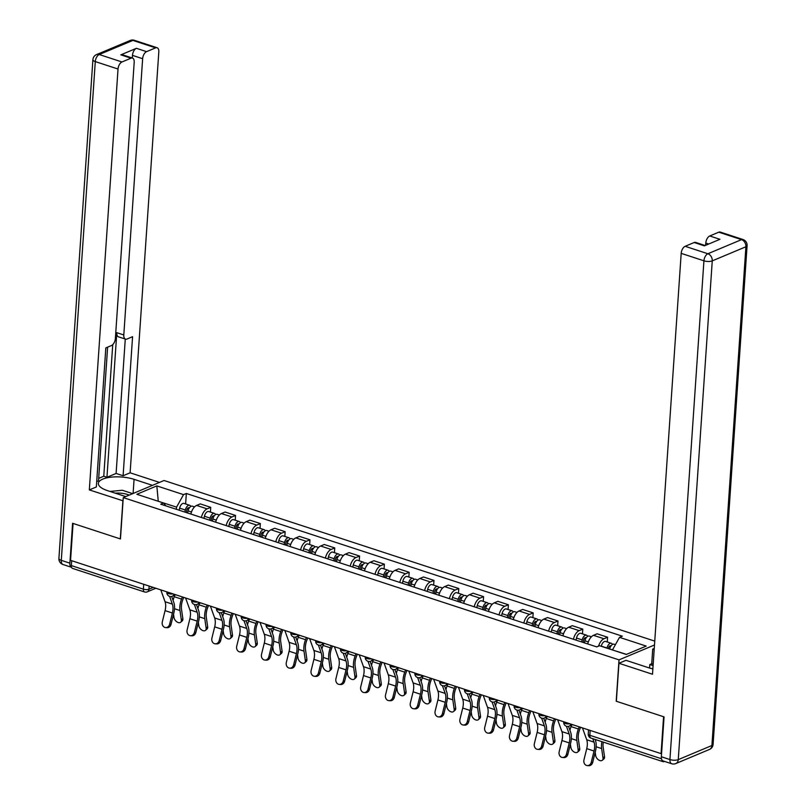 <?xml version="1.0" encoding="UTF-8"?>
<svg xmlns="http://www.w3.org/2000/svg" width="806" height="806" viewBox="0 0 806 806"><rect width="100%" height="100%" fill="white"/><g stroke="black" fill="none" stroke-linecap="round" stroke-linejoin="round"><path stroke-width="1.21" d="M654.754 641.113L164.051 480.497L123.268 497.604L619.018 659.872L616.197 701.22L663.58 716.736L661.071 753.63L70.555 560.341L73.074 523.447L120.457 538.952L123.268 497.604M143.71 584.29L143.377 589.166A3.98 2.156 -71.9 0 0 144.516 591.947L72.49 568.371A3.98 2.156 -71.9 0 1 71.351 565.59L143.377 589.166A3.98 1.421 3.9 0 0 148.939 589.206L153.241 587.403M71.684 560.714L71.351 565.59M661.897 759.907A3.98 2.156 108.1 0 0 663.006 761.66A3.98 2.156 108.1 0 0 663.993 761.589L664.466 761.388M598.566 646.13A9.148 4.947 -71.9 0 1 603.976 638.755L607.593 637.234L597.105 633.798L593.478 635.33A9.148 4.947 108.1 0 0 587.745 643.954M607.271 641.979L607.593 637.234M573.439 639.269A9.148 4.947 -71.9 0 1 579.171 630.645L582.798 629.123L572.3 625.688L568.673 627.209A9.148 4.947 108.1 0 0 562.941 635.833M582.476 633.859L582.798 629.123M548.634 631.148A9.148 4.947 -71.9 0 1 554.367 622.524L557.994 621.003L547.496 617.567L543.869 619.089A9.148 4.947 108.1 0 0 538.136 627.723M557.671 625.738L557.994 621.003M523.829 623.038A9.148 4.947 -71.9 0 1 529.562 614.404L533.189 612.882L522.691 609.447L519.064 610.968A9.148 4.947 108.1 0 0 513.331 619.602M532.867 617.628L533.189 612.882M499.025 614.918A9.148 4.947 -71.9 0 1 504.758 606.283L508.385 604.762L497.886 601.326L494.269 602.848A9.148 4.947 108.1 0 0 488.527 611.482M508.062 609.507L508.385 604.762M474.22 606.797A9.148 4.947 -71.9 0 1 479.953 598.163L483.58 596.642L473.092 593.206L469.465 594.727A9.148 4.947 108.1 0 0 463.732 603.362M483.257 601.387L483.58 596.642M449.416 598.677A9.148 4.947 -71.9 0 1 455.148 590.042L458.775 588.521L448.287 585.096L444.66 586.617A9.148 4.947 108.1 0 0 438.927 595.241M458.453 593.266L458.775 588.521M424.611 590.556A9.148 4.947 -71.9 0 1 430.344 581.932L433.971 580.411L423.482 576.975L419.855 578.496A9.148 4.947 108.1 0 0 414.123 587.121M433.648 585.146L433.971 580.411M399.806 582.446A9.148 4.947 -71.9 0 1 405.549 573.812L409.176 572.29L398.678 568.855L395.051 570.376A9.148 4.947 108.1 0 0 389.318 579.01M408.844 577.025L409.176 572.29M375.012 574.325A9.148 4.947 -71.9 0 1 380.744 565.691L384.371 564.17L373.873 560.734L370.246 562.256A9.148 4.947 108.1 0 0 364.514 570.89M384.049 568.915L384.371 564.17M350.207 566.205A9.148 4.947 -71.9 0 1 355.94 557.571L359.567 556.049L349.069 552.614L345.442 554.135A9.148 4.947 108.1 0 0 339.709 562.769M359.244 560.795L359.567 556.049M325.402 558.084A9.148 4.947 -71.9 0 1 331.135 549.45L334.762 547.929L324.264 544.493L320.637 546.015A9.148 4.947 108.1 0 0 314.904 554.649M334.44 552.674L334.762 547.929M300.598 549.964A9.148 4.947 -71.9 0 1 306.33 541.33L309.957 539.808L299.459 536.383L295.842 537.904A9.148 4.947 108.1 0 0 290.1 546.528M309.635 544.554L309.957 539.808M275.793 541.844A9.148 4.947 -71.9 0 1 281.526 533.219L285.153 531.698L274.665 528.262L271.038 529.784A9.148 4.947 108.1 0 0 265.305 538.408M284.83 536.433L285.153 531.698M250.988 533.733A9.148 4.947 -71.9 0 1 256.721 525.099L260.348 523.578L249.86 520.142L246.233 521.663A9.148 4.947 108.1 0 0 240.5 530.298M260.026 528.313L260.348 523.578M226.184 525.613A9.148 4.947 -71.9 0 1 231.927 516.978L235.543 515.457L225.055 512.022L221.428 513.543A9.148 4.947 108.1 0 0 215.696 522.177M235.221 520.202L235.543 515.457M201.389 517.492A9.148 4.947 -71.9 0 1 207.122 508.858L210.749 507.337L200.251 503.901L196.624 505.422A9.148 4.947 108.1 0 0 190.891 514.057M210.416 512.082L210.749 507.337M626.463 654.381L612.52 649.979M609.679 649.052L612.53 649.827L619.502 637.345L646.221 646.09L626.242 654.472L599.533 645.727L596.742 646.896L160.767 504.193L163.568 503.025L136.859 494.28L156.827 485.897L183.536 494.642L176.564 507.115L158.057 501.221M619.502 637.345L622.303 636.176L186.337 493.474L183.536 494.642M654.492 644.991L619.018 659.872M158.268 501.292L156.827 485.897M176.413 509.321L176.564 507.115M185.622 503.962L186.337 493.474M165.764 505.836L163.568 503.025M582.456 727.899L586.708 739.737A12.332 6.67 -71.9 0 1 586.738 748.643L583.967 759.836A4.574 3.808 -86.1 0 0 587.322 765.599A4.574 3.808 -86.1 0 0 591.282 762.234L592.712 762.335A4.574 3.808 93.9 0 1 588.743 765.7L587.322 765.599M592.783 738.679L594.022 742.135A12.332 6.67 -71.9 0 1 594.052 751.031L591.282 762.234M592.712 762.335L595.483 751.132A14.921 8.07 108.1 0 0 595.443 740.361L595.11 739.434M603.271 742.114A12.332 6.67 108.1 0 0 603.16 747.212L604.52 756.683A4.574 2.841 48.8 0 1 603.875 758.93L602.354 760.26A4.574 2.841 -131.2 0 0 602.999 758.013L601.639 748.552A14.921 8.07 -71.9 0 1 601.901 741.661M595.201 752.26L595.684 755.625A4.574 2.841 -131.2 0 0 598.475 759.836A4.574 2.841 -131.2 0 0 602.354 760.26M609.709 648.901A4.977 2.69 -71.9 0 1 614.041 644.196L615.421 644.649M608.328 648.608L608.459 648.024A2.388 1.29 -71.9 0 1 610.535 645.767A2.388 1.29 -71.9 0 1 610.908 646.039M606.978 648.165L607.009 648.024A4.977 2.69 -71.9 0 1 611.341 643.309A4.977 2.69 -71.9 0 1 612.459 644.468M601.256 646.291L601.286 646.15A4.977 2.69 -71.9 0 1 605.618 641.435L611.341 643.309M557.651 719.778L561.903 731.616A12.332 6.67 -71.9 0 1 561.933 740.523L559.173 751.726A4.574 3.808 -86.1 0 0 562.517 757.479A4.574 3.808 -86.1 0 0 566.487 754.114L567.908 754.215A4.574 3.808 93.9 0 1 563.938 757.58L562.517 757.479M566.437 726.256L569.217 734.014A12.332 6.67 -71.9 0 1 569.248 742.91L566.487 754.114M567.908 754.215L570.678 743.011A14.921 8.07 108.1 0 0 570.638 732.241L568.522 726.357M532.847 711.658L537.098 723.506A12.332 6.67 -71.9 0 1 537.139 732.402L534.368 743.606A4.574 3.808 -86.1 0 0 537.713 749.368A4.574 3.808 -86.1 0 0 541.682 745.993L543.103 746.094A4.574 3.808 93.9 0 1 539.133 749.459L537.713 749.368M541.632 718.146L544.413 725.894A12.332 6.67 -71.9 0 1 544.443 734.8L541.682 745.993M543.103 746.094L545.874 734.891A14.921 8.07 108.1 0 0 545.833 724.131L543.718 718.247M649.576 668.033L649.817 664.547L651.722 663.741L652.719 649.102L654.26 648.447M652.719 649.102L654.18 649.576M661.343 756.753L669.927 759.564A5.964 3.234 108.1 0 0 671.64 763.735L663.056 760.924A5.964 3.234 -71.9 0 1 661.343 756.753L664.063 716.887L616.358 701.27L618.948 663.267L625.97 660.326L648.548 667.711A22.377 7.989 3.9 0 0 652.87 668.879M618.948 663.267L652.497 674.249L681.191 253.366A5.964 3.234 -71.9 0 1 685.14 246.304L694.178 242.515A5.964 3.234 -71.9 0 1 695.649 242.405L705.139 245.518M708.746 244.006L705.804 243.039A5.964 3.234 -71.9 0 1 709.754 235.977L718.781 232.188A5.964 3.234 -71.9 0 1 720.262 232.078L743.001 239.523A5.964 3.234 108.1 0 0 741.52 239.634L718.781 232.188M694.178 242.515L704.353 245.85L719.929 239.311L709.754 235.977M705.804 243.039L705.653 245.296M651.722 663.741L653.182 664.225M653.092 665.615L649.817 664.547M123.056 500.818L89.335 489.907L118.029 69.024L95.289 61.588L61.296 560.341L69.88 563.152L72.59 523.285L120.296 538.902L122.885 500.889M125.716 496.577L107.319 490.562A22.377 7.989 3.9 0 1 98.372 483.419A22.377 7.989 3.9 0 1 110.936 477.172A22.377 7.989 3.9 0 1 134.068 479.338L152.465 485.353M159.487 482.411L130.119 472.8L123.106 475.742L132.577 336.686L126.995 339.034A5.964 3.234 108.1 0 1 125.514 339.135A5.964 3.234 108.1 0 1 123.802 334.964L142.642 58.707L132.466 55.372A5.964 3.234 -71.9 0 1 136.405 48.31L120.84 54.848A5.964 3.234 -71.9 0 1 122.311 54.737L132.486 58.072A5.964 3.234 108.1 0 0 131.015 58.183L121.978 61.971A5.964 3.234 108.1 0 0 118.029 69.024M98.675 478.391L103.773 476.255L106.956 477.293L116.104 473.454L123.106 475.742M96.72 481.585L98.513 480.839L107.621 347.154M132.486 58.072A5.964 3.234 108.1 0 1 134.199 62.243L115.369 338.51A5.964 3.234 108.1 0 1 111.419 345.562L105.828 347.91L96.347 486.965L89.335 489.907M130.119 472.8L158.812 51.916A5.964 3.234 108.1 0 0 157.099 47.745A5.964 3.234 108.1 0 0 155.618 47.856L146.581 51.644A5.964 3.234 108.1 0 0 142.642 58.707M69.88 563.152A5.964 3.234 108.1 0 0 71.543 567.313L62.999 564.512A5.964 3.234 -71.9 0 1 61.296 560.341A5.964 2.126 -176.1 0 1 58.909 558.437L92.902 59.684A5.964 2.126 -176.1 0 0 95.289 61.588A5.964 3.234 -71.9 0 1 99.239 54.526L121.978 61.971M106.956 477.293L116.81 332.677L123.802 334.964M103.773 476.255L112.739 344.636M132.285 58.002L132.466 55.372M116.104 473.454L125.273 339.054M125.514 339.135L118.522 336.848A5.964 3.234 -71.9 0 1 116.81 332.677M651.5 668.557L652.9 668.426M129.202 495.116A12.926 4.614 3.9 0 0 115.228 493.151M109.989 491.428L122.361 490.27L132.698 493.655M580.542 727.274L579.645 729.642A12.332 6.67 108.1 0 0 578.355 739.092L579.716 748.562A4.574 2.841 48.8 0 1 579.081 750.809L577.549 752.139A4.574 2.841 -131.2 0 0 578.194 749.902L576.834 740.432A14.921 8.07 -71.9 0 1 578.386 728.997L579.212 726.831M570.396 744.15L570.88 747.505A4.574 2.841 -131.2 0 0 573.671 751.716A4.574 2.841 -131.2 0 0 577.549 752.139M584.431 642.876L584.904 640.79A4.977 2.69 -71.9 0 1 589.236 636.075L591.403 636.79M583.081 642.432L583.655 639.914A2.388 1.29 -71.9 0 1 585.73 637.647A2.388 1.29 -71.9 0 1 586.103 637.919M581.731 641.989L582.204 639.904A4.977 2.69 -71.9 0 1 586.536 635.188A4.977 2.69 -71.9 0 1 587.655 636.347M576.008 640.115L576.481 638.03A4.977 2.69 -71.9 0 1 580.814 633.315L586.536 635.188M569.953 730.327A14.921 8.07 -71.9 0 1 571.071 726.599L571.635 725.128M555.737 719.154L554.84 721.521A12.332 6.67 108.1 0 0 553.551 730.971L554.911 740.442A4.574 2.841 48.8 0 1 554.276 742.689L552.745 744.029A4.574 2.841 -131.2 0 0 553.39 741.782L552.029 732.311A14.921 8.07 -71.9 0 1 553.581 720.876L554.407 718.72M545.591 736.029L546.075 739.384A4.574 2.841 -131.2 0 0 548.866 743.595A4.574 2.841 -131.2 0 0 552.745 744.029M559.636 634.755L560.099 632.67A4.977 2.69 -71.9 0 1 564.432 627.955L566.608 628.67M558.276 634.312L558.85 631.793A2.388 1.29 -71.9 0 1 560.926 629.526A2.388 1.29 -71.9 0 1 561.298 629.808M556.926 633.869L557.399 631.783A4.977 2.69 -71.9 0 1 561.732 627.068A4.977 2.69 -71.9 0 1 562.85 628.227M551.203 631.995L551.677 629.909A4.977 2.69 -71.9 0 1 556.009 625.194L561.732 627.068M545.148 722.216A14.921 8.07 -71.9 0 1 546.267 718.478L546.831 717.008M508.042 703.537L512.294 715.385A12.332 6.67 -71.9 0 1 512.334 724.282L509.563 735.485A4.574 3.808 -86.1 0 0 512.908 741.248A4.574 3.808 -86.1 0 0 516.878 737.883L518.298 737.974A4.574 3.808 93.9 0 1 514.339 741.349L512.908 741.248M516.827 710.026L519.608 717.773A12.332 6.67 -71.9 0 1 519.648 726.68L516.878 737.883M518.298 737.974L521.069 726.77A14.921 8.07 108.1 0 0 521.029 716.01L518.923 710.126M483.247 695.427L487.499 707.265A12.332 6.67 -71.9 0 1 487.529 716.161L484.759 727.365A4.574 3.808 -86.1 0 0 488.104 733.128A4.574 3.808 -86.1 0 0 492.073 729.762L493.504 729.853A4.574 3.808 93.9 0 1 489.534 733.228L488.104 733.128M492.023 701.905L494.803 709.653A12.332 6.67 -71.9 0 1 494.844 718.559L492.073 729.762M493.504 729.853L496.264 718.66A14.921 8.07 108.1 0 0 496.224 707.89L494.118 702.006M458.443 687.306L462.694 699.145A12.332 6.67 -71.9 0 1 462.725 708.051L459.954 719.244A4.574 3.808 -86.1 0 0 463.299 725.007A4.574 3.808 -86.1 0 0 467.268 721.642L468.699 721.743A4.574 3.808 93.9 0 1 464.73 725.108L463.299 725.007M467.218 693.785L470.009 701.542A12.332 6.67 -71.9 0 1 470.039 710.439L467.268 721.642M468.699 721.743L471.46 710.539A14.921 8.07 108.1 0 0 471.429 699.769L469.314 693.885M530.932 711.033L530.036 713.401A12.332 6.67 108.1 0 0 528.756 722.851L530.106 732.322A4.574 2.841 48.8 0 1 529.471 734.568L527.95 735.908A4.574 2.841 -131.2 0 0 528.585 733.662L527.225 724.191A14.921 8.07 -71.9 0 1 528.776 712.756L529.602 710.6M520.787 727.909L521.27 731.264A4.574 2.841 -131.2 0 0 524.071 735.485A4.574 2.841 -131.2 0 0 527.95 735.908M534.831 626.635L535.305 624.549A4.977 2.69 -71.9 0 1 539.627 619.834L541.803 620.549M533.471 626.191L534.046 623.673A2.388 1.29 -71.9 0 1 536.121 621.416A2.388 1.29 -71.9 0 1 536.504 621.688M532.121 625.748L532.595 623.663A4.977 2.69 -71.9 0 1 536.927 618.958A4.977 2.69 -71.9 0 1 538.045 620.106M526.399 623.874L526.872 621.789A4.977 2.69 -71.9 0 1 531.204 617.084L536.927 618.958M520.344 714.096A14.921 8.07 -71.9 0 1 521.472 710.358L522.026 708.887M506.138 702.913L505.231 705.28A12.332 6.67 108.1 0 0 503.952 714.741L505.312 724.211A4.574 2.841 48.8 0 1 504.667 726.448L503.146 727.788A4.574 2.841 -131.2 0 0 503.78 725.541L502.42 716.071A14.921 8.07 -71.9 0 1 503.982 704.635L504.798 702.479M495.992 719.788L496.466 723.143A4.574 2.841 -131.2 0 0 499.267 727.365A4.574 2.841 -131.2 0 0 503.146 727.788M510.027 618.514L510.5 616.429A4.977 2.69 -71.9 0 1 514.832 611.724L516.999 612.429M508.667 618.071L509.241 615.552A2.388 1.29 -71.9 0 1 511.316 613.295A2.388 1.29 -71.9 0 1 511.699 613.567M507.317 617.628L507.79 615.542A4.977 2.69 -71.9 0 1 512.122 610.837A4.977 2.69 -71.9 0 1 513.241 611.996M501.594 615.754L502.067 613.668A4.977 2.69 -71.9 0 1 506.4 608.963L512.122 610.837M495.539 705.975A14.921 8.07 -71.9 0 1 496.667 702.248L497.221 700.767M481.333 694.792L480.426 697.16A12.332 6.67 108.1 0 0 479.147 706.62L480.507 716.091A4.574 2.841 48.8 0 1 479.862 718.327L478.341 719.667A4.574 2.841 -131.2 0 0 478.976 717.421L477.626 707.95A14.921 8.07 -71.9 0 1 479.177 696.515L479.993 694.359M471.188 711.668L471.671 715.033A4.574 2.841 -131.2 0 0 474.462 719.244A4.574 2.841 -131.2 0 0 478.341 719.667M485.222 610.394L485.696 608.308A4.977 2.69 -71.9 0 1 490.028 603.603L492.194 604.309M483.872 609.951L484.436 607.432A2.388 1.29 -71.9 0 1 486.522 605.175A2.388 1.29 -71.9 0 1 486.895 605.447M482.522 609.517L482.995 607.422A4.977 2.69 -71.9 0 1 487.318 602.717A4.977 2.69 -71.9 0 1 488.436 603.875M476.799 607.643L477.263 605.548A4.977 2.69 -71.9 0 1 481.595 600.843L487.318 602.717M470.734 697.855A14.921 8.07 -71.9 0 1 471.863 694.127L472.417 692.656M433.638 679.186L437.89 691.024A12.332 6.67 -71.9 0 1 437.92 699.93L435.149 711.124A4.574 3.808 -86.1 0 0 438.494 716.887A4.574 3.808 -86.1 0 0 442.464 713.522L443.894 713.622A4.574 3.808 93.9 0 1 439.925 716.987L438.494 716.887M442.413 685.664L445.204 693.422A12.332 6.67 -71.9 0 1 445.234 702.318L442.464 713.522M443.894 713.622L446.665 702.419A14.921 8.07 108.1 0 0 446.625 691.649L444.509 685.765M456.528 686.682L455.622 689.049A12.332 6.67 108.1 0 0 454.342 698.5L455.702 707.97A4.574 2.841 48.8 0 1 455.058 710.217L453.536 711.547A4.574 2.841 -131.2 0 0 454.181 709.3L452.821 699.84A14.921 8.07 -71.9 0 1 454.372 688.395L455.189 686.238M446.383 703.557L446.867 706.912A4.574 2.841 -131.2 0 0 449.657 711.124A4.574 2.841 -131.2 0 0 453.536 711.547M460.417 602.284L460.891 600.188A4.977 2.69 -71.9 0 1 465.223 595.483L467.389 596.188M459.067 601.84L459.632 599.311A2.388 1.29 -71.9 0 1 461.717 597.055A2.388 1.29 -71.9 0 1 462.09 597.327M457.717 601.397L458.191 599.311A4.977 2.69 -71.9 0 1 462.523 594.596A4.977 2.69 -71.9 0 1 463.641 595.755M451.995 599.523L452.468 597.437A4.977 2.69 -71.9 0 1 456.79 592.722L462.523 594.596M445.93 689.735A14.921 8.07 -71.9 0 1 447.058 686.007L447.612 684.536M408.833 671.066L413.085 682.904A12.332 6.67 -71.9 0 1 413.115 691.81L410.345 703.013A4.574 3.808 -86.1 0 0 413.69 708.776A4.574 3.808 -86.1 0 0 417.659 705.401L419.09 705.502A4.574 3.808 93.9 0 1 415.12 708.867L413.69 708.776M417.619 677.544L420.4 685.302A12.332 6.67 -71.9 0 1 420.43 694.198L417.659 705.401M419.09 705.502L421.86 694.298A14.921 8.07 108.1 0 0 421.82 683.528L419.704 677.655M431.724 678.561L430.827 680.929A12.332 6.67 108.1 0 0 429.538 690.379L430.898 699.85A4.574 2.841 48.8 0 1 430.253 702.097L428.732 703.426A4.574 2.841 -131.2 0 0 429.376 701.19L428.016 691.719A14.921 8.07 -71.9 0 1 429.568 680.284L430.384 678.118M421.578 695.437L422.062 698.792A4.574 2.841 -131.2 0 0 424.853 703.003A4.574 2.841 -131.2 0 0 428.732 703.426M435.613 594.163L436.086 592.078A4.977 2.69 -71.9 0 1 440.419 587.362L442.585 588.078M434.263 593.72L434.837 591.201A2.388 1.29 -71.9 0 1 436.912 588.934A2.388 1.29 -71.9 0 1 437.285 589.216M432.913 593.276L433.386 591.191A4.977 2.69 -71.9 0 1 437.718 586.476A4.977 2.69 -71.9 0 1 438.837 587.634M427.19 591.403L427.664 589.317A4.977 2.69 -71.9 0 1 431.996 584.602L437.718 586.476M421.135 681.624A14.921 8.07 -71.9 0 1 422.253 677.886L422.818 676.415M384.029 662.945L388.28 674.793A12.332 6.67 -71.9 0 1 388.311 683.69L385.55 694.893A4.574 3.808 -86.1 0 0 388.895 700.656A4.574 3.808 -86.1 0 0 392.854 697.281L394.285 697.381A4.574 3.808 93.9 0 1 390.316 700.746L388.895 700.656M392.814 669.433L395.595 677.181A12.332 6.67 -71.9 0 1 395.625 686.087L392.854 697.281M394.285 697.381L397.056 686.178A14.921 8.07 108.1 0 0 397.015 675.418L394.9 669.534M406.919 670.441L406.023 672.808A12.332 6.67 108.1 0 0 404.733 682.259L406.093 691.729A4.574 2.841 48.8 0 1 405.448 693.976L403.927 695.316A4.574 2.841 -131.2 0 0 404.572 693.069L403.212 683.599A14.921 8.07 -71.9 0 1 404.763 672.164L405.589 670.008M396.774 687.317L397.257 690.671A4.574 2.841 -131.2 0 0 400.048 694.893A4.574 2.841 -131.2 0 0 403.927 695.316M410.808 586.043L411.282 583.957A4.977 2.69 -71.9 0 1 415.614 579.242L417.78 579.957M409.458 585.599L410.032 583.081A2.388 1.29 -71.9 0 1 412.108 580.814A2.388 1.29 -71.9 0 1 412.481 581.096M408.108 585.156L408.582 583.07A4.977 2.69 -71.9 0 1 412.914 578.355A4.977 2.69 -71.9 0 1 414.032 579.514M402.385 583.282L402.859 581.197A4.977 2.69 -71.9 0 1 407.191 576.492L412.914 578.355M396.33 673.504A14.921 8.07 -71.9 0 1 397.449 669.766L398.013 668.295M359.224 654.825L363.476 666.673A12.332 6.67 -71.9 0 1 363.506 675.569L360.745 686.772A4.574 3.808 -86.1 0 0 364.09 692.535A4.574 3.808 -86.1 0 0 368.06 689.17L369.48 689.261A4.574 3.808 93.9 0 1 365.511 692.636L364.09 692.535M368.01 661.313L370.79 669.061A12.332 6.67 -71.9 0 1 370.82 677.967L368.06 689.17M369.48 689.261L372.251 678.068A14.921 8.07 108.1 0 0 372.211 667.297L370.095 661.414M382.115 662.32L381.218 664.688A12.332 6.67 108.1 0 0 379.928 674.148L381.288 683.609A4.574 2.841 48.8 0 1 380.654 685.856L379.122 687.196A4.574 2.841 -131.2 0 0 379.767 684.949L378.407 675.478A14.921 8.07 -71.9 0 1 379.958 664.043L380.785 661.887M371.969 679.196L372.453 682.551A4.574 2.841 -131.2 0 0 375.243 686.772A4.574 2.841 -131.2 0 0 379.122 687.196M386.003 577.922L386.477 575.837A4.977 2.69 -71.9 0 1 390.809 571.122L392.975 571.837M384.653 577.479L385.228 574.96A2.388 1.29 -71.9 0 1 387.303 572.703A2.388 1.29 -71.9 0 1 387.676 572.975M383.303 577.036L383.777 574.95A4.977 2.69 -71.9 0 1 388.109 570.245A4.977 2.69 -71.9 0 1 389.227 571.394M377.581 575.162L378.054 573.076A4.977 2.69 -71.9 0 1 382.387 568.371L388.109 570.245M371.526 665.383A14.921 8.07 -71.9 0 1 372.644 661.645L373.208 660.174M334.419 646.714L338.671 658.552A12.332 6.67 -71.9 0 1 338.711 667.449L335.941 678.652A4.574 3.808 -86.1 0 0 339.286 684.415A4.574 3.808 -86.1 0 0 343.255 681.05L344.676 681.141A4.574 3.808 93.9 0 1 340.706 684.516L339.286 684.415M343.205 653.192L345.986 660.95A12.332 6.67 -71.9 0 1 346.026 669.846L343.255 681.05M344.676 681.141L347.446 669.947A14.921 8.07 108.1 0 0 347.406 659.177L345.3 653.293M357.31 654.2L356.413 656.568A12.332 6.67 108.1 0 0 355.134 666.028L356.484 675.499A4.574 2.841 48.8 0 1 355.849 677.735L354.318 679.075A4.574 2.841 -131.2 0 0 354.962 676.828L353.602 667.358A14.921 8.07 -71.9 0 1 355.154 655.923L355.98 653.767M347.164 671.076L347.648 674.441A4.574 2.841 -131.2 0 0 350.449 678.652A4.574 2.841 -131.2 0 0 354.318 679.075M361.209 569.802L361.672 567.716A4.977 2.69 -71.9 0 1 366.005 563.011L368.181 563.716M359.849 569.358L360.423 566.84A2.388 1.29 -71.9 0 1 362.499 564.583A2.388 1.29 -71.9 0 1 362.881 564.855M358.499 568.915L358.972 566.83A4.977 2.69 -71.9 0 1 363.305 562.125A4.977 2.69 -71.9 0 1 364.423 563.283M352.776 567.041L353.25 564.956A4.977 2.69 -71.9 0 1 357.582 560.251L363.305 562.125M346.721 657.263A14.921 8.07 -71.9 0 1 347.839 653.535L348.404 652.054M309.625 638.594L313.866 650.432A12.332 6.67 -71.9 0 1 313.907 659.338L311.136 670.532A4.574 3.808 -86.1 0 0 314.481 676.294A4.574 3.808 -86.1 0 0 318.451 672.929L319.871 673.03A4.574 3.808 93.9 0 1 315.912 676.395L314.481 676.294M318.4 645.072L321.181 652.83A12.332 6.67 -71.9 0 1 321.221 661.726L318.451 672.929M319.871 673.03L322.642 661.827A14.921 8.07 108.1 0 0 322.601 651.057L320.496 645.173M332.505 646.08L331.609 648.447A12.332 6.67 108.1 0 0 330.329 657.908L331.689 667.378A4.574 2.841 48.8 0 1 331.044 669.615L329.523 670.955A4.574 2.841 -131.2 0 0 330.158 668.708L328.798 659.237A14.921 8.07 -71.9 0 1 330.359 647.802L331.175 645.646M322.36 662.955L322.843 666.32A4.574 2.841 -131.2 0 0 325.644 670.532A4.574 2.841 -131.2 0 0 329.523 670.955M336.404 561.681L336.878 559.596A4.977 2.69 -71.9 0 1 341.21 554.891L343.376 555.596M335.044 561.238L335.618 558.719A2.388 1.29 -71.9 0 1 337.694 556.462A2.388 1.29 -71.9 0 1 338.077 556.734M333.694 560.805L334.168 558.709A4.977 2.69 -71.9 0 1 338.5 554.004A4.977 2.69 -71.9 0 1 339.618 555.163M327.971 558.931L328.445 556.845A4.977 2.69 -71.9 0 1 332.777 552.13L338.5 554.004M321.916 649.142A14.921 8.07 -71.9 0 1 323.045 645.415L323.599 643.944M284.82 630.473L289.072 642.311A12.332 6.67 -71.9 0 1 289.102 651.218L286.332 662.411A4.574 3.808 -86.1 0 0 289.676 668.174A4.574 3.808 -86.1 0 0 293.646 664.809L295.077 664.91A4.574 3.808 93.9 0 1 291.107 668.275L289.676 668.174M293.596 636.952L296.376 644.709A12.332 6.67 -71.9 0 1 296.417 653.606L293.646 664.809M295.077 664.91L297.837 653.706A14.921 8.07 108.1 0 0 297.797 642.936L295.691 637.052M307.711 637.969L306.804 640.337A12.332 6.67 108.1 0 0 305.524 649.787L306.885 659.258A4.574 2.841 48.8 0 1 306.24 661.504L304.718 662.834A4.574 2.841 -131.2 0 0 305.353 660.588L303.993 651.127A14.921 8.07 -71.9 0 1 305.555 639.682L306.371 637.526M297.565 654.845L298.039 658.2A4.574 2.841 -131.2 0 0 300.84 662.411A4.574 2.841 -131.2 0 0 304.718 662.834M311.6 553.571L312.073 551.475A4.977 2.69 -71.9 0 1 316.405 546.77L318.572 547.476M310.25 553.128L310.814 550.599A2.388 1.29 -71.9 0 1 312.899 548.342A2.388 1.29 -71.9 0 1 313.272 548.614M308.9 552.684L309.363 550.599A4.977 2.69 -71.9 0 1 313.695 545.884A4.977 2.69 -71.9 0 1 314.814 547.042M303.167 550.81L303.64 548.725A4.977 2.69 -71.9 0 1 307.973 544.01L313.695 545.884M297.112 641.022A14.921 8.07 -71.9 0 1 298.24 637.294L298.794 635.823M260.016 622.353L264.267 634.191A12.332 6.67 -71.9 0 1 264.297 643.097L261.527 654.301A4.574 3.808 -86.1 0 0 264.872 660.064A4.574 3.808 -86.1 0 0 268.841 656.688L270.272 656.789A4.574 3.808 93.9 0 1 266.302 660.154L264.872 660.064M268.791 628.831L271.582 636.589A12.332 6.67 -71.9 0 1 271.612 645.495L268.841 656.688M270.272 656.789L273.043 645.586A14.921 8.07 108.1 0 0 273.002 634.816L270.887 628.942M282.906 629.849L281.999 632.216A12.332 6.67 108.1 0 0 280.72 641.667L282.08 651.137A4.574 2.841 48.8 0 1 281.435 653.384L279.914 654.714A4.574 2.841 -131.2 0 0 280.548 652.477L279.198 643.007A14.921 8.07 -71.9 0 1 280.75 631.572L281.566 629.405M272.76 646.724L273.244 650.079A4.574 2.841 -131.2 0 0 276.035 654.291A4.574 2.841 -131.2 0 0 279.914 654.714M286.795 545.45L287.268 543.365A4.977 2.69 -71.9 0 1 291.601 538.65L293.767 539.365M285.445 545.007L286.009 542.488A2.388 1.29 -71.9 0 1 288.095 540.222A2.388 1.29 -71.9 0 1 288.467 540.504M284.095 544.564L284.568 542.478A4.977 2.69 -71.9 0 1 288.901 537.763A4.977 2.69 -71.9 0 1 290.009 538.922M278.372 542.69L278.836 540.604A4.977 2.69 -71.9 0 1 283.168 535.889L288.901 537.763M272.307 632.912A14.921 8.07 -71.9 0 1 273.435 629.174L273.99 627.703M235.211 614.232L239.463 626.081A12.332 6.67 -71.9 0 1 239.493 634.977L236.722 646.18A4.574 3.808 -86.1 0 0 240.067 651.943A4.574 3.808 -86.1 0 0 244.037 648.568L245.467 648.669A4.574 3.808 93.9 0 1 241.498 652.034L240.067 651.943M243.986 620.721L246.777 628.468A12.332 6.67 -71.9 0 1 246.807 637.375L244.037 648.568M245.467 648.669L248.238 637.465A14.921 8.07 108.1 0 0 248.198 626.705L246.082 620.822M258.101 621.728L257.205 624.096A12.332 6.67 108.1 0 0 255.915 633.546L257.275 643.017A4.574 2.841 48.8 0 1 256.63 645.263L255.109 646.603A4.574 2.841 -131.2 0 0 255.754 644.357L254.394 634.886A14.921 8.07 -71.9 0 1 255.945 623.451L256.761 621.295M247.956 638.604L248.439 641.959A4.574 2.841 -131.2 0 0 251.23 646.18A4.574 2.841 -131.2 0 0 255.109 646.603M261.99 537.33L262.464 535.244A4.977 2.69 -71.9 0 1 266.796 530.529L268.962 531.245M260.64 536.887L261.204 534.368A2.388 1.29 -71.9 0 1 263.29 532.101A2.388 1.29 -71.9 0 1 263.663 532.383M259.29 536.443L259.764 534.358A4.977 2.69 -71.9 0 1 264.096 529.643A4.977 2.69 -71.9 0 1 265.214 530.801M253.568 534.569L254.041 532.484A4.977 2.69 -71.9 0 1 258.373 527.779L264.096 529.643M247.513 624.791A14.921 8.07 -71.9 0 1 248.631 621.053L249.195 619.582M210.406 606.112L214.658 617.96A12.332 6.67 -71.9 0 1 214.688 626.856L211.918 638.06A4.574 3.808 -86.1 0 0 215.262 643.823A4.574 3.808 -86.1 0 0 219.232 640.458L220.663 640.548A4.574 3.808 93.9 0 1 216.693 643.923L215.262 643.823M219.192 612.6L221.972 620.348A12.332 6.67 -71.9 0 1 222.003 629.254L219.232 640.458M220.663 640.548L223.433 629.355A14.921 8.07 108.1 0 0 223.393 618.585L221.277 612.701M233.297 613.608L232.4 615.975A12.332 6.67 108.1 0 0 231.11 625.436L232.471 634.896A4.574 2.841 48.8 0 1 231.826 637.143L230.304 638.483A4.574 2.841 -131.2 0 0 230.949 636.236L229.589 626.766A14.921 8.07 -71.9 0 1 231.141 615.331L231.967 613.175M223.151 630.483L223.635 633.838A4.574 2.841 -131.2 0 0 226.426 638.06A4.574 2.841 -131.2 0 0 230.304 638.483M237.186 529.21L237.659 527.124A4.977 2.69 -71.9 0 1 241.991 522.409L244.158 523.124M235.836 528.766L236.41 526.247A2.388 1.29 -71.9 0 1 238.485 523.991A2.388 1.29 -71.9 0 1 238.858 524.263M234.486 528.323L234.959 526.237A4.977 2.69 -71.9 0 1 239.291 521.532A4.977 2.69 -71.9 0 1 240.41 522.681M228.763 526.449L229.236 524.363A4.977 2.69 -71.9 0 1 233.569 519.658L239.291 521.532M222.708 616.671A14.921 8.07 -71.9 0 1 223.826 612.933L224.39 611.462M185.602 598.002L189.853 609.84A12.332 6.67 -71.9 0 1 189.884 618.736L187.123 629.939A4.574 3.808 -86.1 0 0 190.468 635.702A4.574 3.808 -86.1 0 0 194.437 632.337L195.858 632.428A4.574 3.808 93.9 0 1 191.888 635.803L190.468 635.702M194.387 604.48L197.168 612.238A12.332 6.67 -71.9 0 1 197.198 621.134L194.437 632.337M195.858 632.428L198.629 621.235A14.921 8.07 108.1 0 0 198.588 610.464L196.473 604.581M208.492 605.487L207.595 607.855A12.332 6.67 108.1 0 0 206.306 617.315L207.666 626.786A4.574 2.841 48.8 0 1 207.031 629.023L205.5 630.363A4.574 2.841 -131.2 0 0 206.145 628.116L204.784 618.645A14.921 8.07 -71.9 0 1 206.336 607.21L207.162 605.054M198.347 622.363L198.83 625.728A4.574 2.841 -131.2 0 0 201.621 629.939A4.574 2.841 -131.2 0 0 205.5 630.363M212.381 521.089L212.855 519.004A4.977 2.69 -71.9 0 1 217.187 514.299L219.353 515.004M211.031 520.646L211.605 518.127A2.388 1.29 -71.9 0 1 213.681 515.87A2.388 1.29 -71.9 0 1 214.053 516.142M209.681 520.202L210.154 518.117A4.977 2.69 -71.9 0 1 214.487 513.412A4.977 2.69 -71.9 0 1 215.605 514.571M203.958 518.329L204.432 516.243A4.977 2.69 -71.9 0 1 208.764 511.538L214.487 513.412M197.903 608.55A14.921 8.07 -71.9 0 1 199.022 604.822L199.586 603.341M160.797 589.881L165.049 601.719A12.332 6.67 -71.9 0 1 165.079 610.626L162.318 621.819A4.574 3.808 -86.1 0 0 165.663 627.582A4.574 3.808 -86.1 0 0 169.633 624.217L171.053 624.318A4.574 3.808 93.9 0 1 167.084 627.683L165.663 627.582M169.582 596.359L172.363 604.117A12.332 6.67 -71.9 0 1 172.393 613.013L169.633 624.217M171.053 624.318L173.824 613.114A14.921 8.07 108.1 0 0 173.784 602.344L171.668 596.46M183.687 597.367L182.791 599.745A12.332 6.67 108.1 0 0 181.501 609.195L182.861 618.665A4.574 2.841 48.8 0 1 182.227 620.902L180.695 622.242A4.574 2.841 -131.2 0 0 181.34 619.995L179.98 610.525A14.921 8.07 -71.9 0 1 181.531 599.09L182.358 596.934M173.542 614.243L174.025 617.608A4.574 2.841 -131.2 0 0 176.816 621.819A4.574 2.841 -131.2 0 0 180.695 622.242M187.576 512.969L188.05 510.883A4.977 2.69 -71.9 0 1 192.382 506.178L194.558 506.883M186.226 512.525L186.801 510.007A2.388 1.29 -71.9 0 1 188.876 507.75A2.388 1.29 -71.9 0 1 189.249 508.022M184.876 512.092L185.35 509.997A4.977 2.69 -71.9 0 1 189.682 505.291A4.977 2.69 -71.9 0 1 190.8 506.45M179.154 510.218L179.627 508.133A4.977 2.69 -71.9 0 1 183.959 503.418L189.682 505.291M173.099 600.43A14.921 8.07 -71.9 0 1 174.217 596.702L174.781 595.231M166.872 591.866L166.842 592.309A3.98 1.421 3.9 0 0 168.434 593.579A3.98 1.421 3.9 0 0 173.048 593.891M191.677 599.986L191.647 600.43A3.98 1.421 3.9 0 0 193.239 601.699A3.98 1.421 3.9 0 0 197.843 602.001M216.482 608.107L216.451 608.54A3.98 1.421 3.9 0 0 218.043 609.81A3.98 1.421 3.9 0 0 222.647 610.122M241.286 616.227L241.256 616.661A3.98 1.421 3.9 0 0 242.848 617.93A3.98 1.421 3.9 0 0 247.452 618.242M266.091 624.338L266.061 624.781A3.98 1.421 3.9 0 0 267.652 626.05A3.98 1.421 3.9 0 0 272.257 626.363M290.885 632.458L290.855 632.901A3.98 1.421 3.9 0 0 292.447 634.171A3.98 1.421 3.9 0 0 297.061 634.483M315.69 640.579L315.66 641.022A3.98 1.421 3.9 0 0 317.252 642.291A3.98 1.421 3.9 0 0 321.866 642.604M340.495 648.699L340.464 649.142A3.98 1.421 3.9 0 0 342.056 650.402A3.98 1.421 3.9 0 0 346.671 650.714M365.299 656.819L365.269 657.253A3.98 1.421 3.9 0 0 366.861 658.522A3.98 1.421 3.9 0 0 371.475 658.834M390.104 664.94L390.074 665.373A3.98 1.421 3.9 0 0 391.666 666.643A3.98 1.421 3.9 0 0 396.27 666.955M414.909 673.05L414.878 673.494A3.98 1.421 3.9 0 0 416.47 674.763A3.98 1.421 3.9 0 0 421.075 675.075M439.713 681.171L439.683 681.614A3.98 1.421 3.9 0 0 441.275 682.884A3.98 1.421 3.9 0 0 445.879 683.196M464.518 689.291L464.488 689.735A3.98 1.421 3.9 0 0 466.08 691.004A3.98 1.421 3.9 0 0 470.684 691.316M489.313 697.412L489.282 697.855A3.98 1.421 3.9 0 0 490.874 699.114A3.98 1.421 3.9 0 0 495.489 699.427M514.117 705.532L514.087 705.965A3.98 1.421 3.9 0 0 515.679 707.235A3.98 1.421 3.9 0 0 520.293 707.547M538.922 713.653L538.892 714.086A3.98 1.421 3.9 0 0 540.483 715.355A3.98 1.421 3.9 0 0 545.098 715.668M563.726 721.763L563.696 722.206A3.98 1.421 3.9 0 0 565.288 723.476A3.98 1.421 3.9 0 0 569.892 723.788M149.15 586.063L148.939 589.206A3.98 3.033 -112.8 0 1 147.297 591.836L155.83 588.249M221.428 513.543L231.927 516.978M246.233 521.663L256.721 525.099M271.038 529.784L281.526 533.219M295.842 537.904L306.33 541.33M320.637 546.015L331.135 549.45M345.442 554.135L355.94 557.571M370.246 562.256L380.744 565.691M395.051 570.376L405.549 573.812M419.855 578.496L430.344 581.932M444.66 586.617L455.148 590.042M469.465 594.727L479.953 598.163M494.269 602.848L504.758 606.283M519.064 610.968L529.562 614.404M543.869 619.089L554.367 622.524M568.673 627.209L579.171 630.645M593.478 635.33L603.976 638.755M196.624 505.422L207.122 508.858M570.769 724.07A3.98 3.033 67.2 0 1 569.207 726.146L572.663 724.695M545.964 715.95A3.98 3.033 67.2 0 1 544.403 718.025L547.868 716.574M521.16 707.839A3.98 3.033 67.2 0 1 519.598 709.905L523.064 708.454M496.365 699.719A3.98 3.033 67.2 0 1 494.793 701.794L498.259 700.333M471.56 691.598A3.98 3.033 67.2 0 1 469.989 693.674L473.454 692.223M446.756 683.478A3.98 3.033 67.2 0 1 445.184 685.553L448.65 684.103M421.951 675.357A3.98 3.033 67.2 0 1 420.389 677.433L423.845 675.982M397.146 667.237A3.98 3.033 67.2 0 1 395.585 669.312L399.041 667.862M372.342 659.127A3.98 3.033 67.2 0 1 370.78 661.192L374.236 659.741M347.537 651.006A3.98 3.033 67.2 0 1 345.976 653.082L349.441 651.621M322.732 642.886A3.98 3.033 67.2 0 1 321.171 644.961L324.637 643.51M297.938 634.765A3.98 3.033 67.2 0 1 296.366 636.841L299.832 635.39M273.133 626.645A3.98 3.033 67.2 0 1 271.562 628.72L275.027 627.27M248.329 618.524A3.98 3.033 67.2 0 1 246.767 620.6L250.223 619.149M223.524 610.414A3.98 3.033 67.2 0 1 221.962 612.479L225.418 611.029M198.719 602.294A3.98 3.033 67.2 0 1 197.158 604.369L200.613 602.908M173.915 594.173A3.98 3.033 67.2 0 1 172.353 596.249L175.819 594.798M588.531 729.883L588.249 734.034A3.98 1.421 3.9 0 0 589.841 735.304L661.464 758.748M590.173 730.427L589.841 735.304A3.98 2.156 -71.9 0 0 590.979 738.084L663.006 761.66M594.022 742.135L586.708 739.737M594.052 751.031L586.738 748.643M602.999 758.013L604.52 756.683M608.993 646.714L610.303 647.137M601.286 646.15L607.009 648.024M596.168 746.759L601.639 748.552M569.217 734.014L561.903 731.616M569.248 742.91L561.933 740.523M544.413 725.894L537.098 723.506M544.443 734.8L537.139 732.402M671.64 763.735A5.964 5.964 0 0 0 675.801 763.564A5.964 4.544 67.2 0 0 678.259 759.625A5.964 2.126 -176.1 0 1 669.927 759.564L703.93 260.812A5.964 2.126 -176.1 0 0 712.262 260.872L678.259 759.625L711.91 745.51L745.913 246.757L712.262 260.872A5.964 4.544 -112.8 0 0 707.88 253.749L741.52 239.634A5.964 4.544 67.2 0 1 745.913 246.757A5.964 2.126 -176.1 0 0 747.091 245.598A5.964 5.964 0 0 0 743.001 239.523M685.14 246.304L707.88 253.749A5.964 3.234 108.1 0 0 703.93 260.812L681.191 253.366M713.098 744.351A5.964 2.126 -176.1 0 1 711.91 745.51A5.964 4.544 -112.8 0 1 709.451 749.449A5.964 5.964 0 0 0 713.098 744.351L747.091 245.598M131.015 58.183L120.84 54.848M136.405 48.31L146.581 51.644M155.618 47.856L132.889 40.411L99.239 54.526A5.964 4.544 -112.8 0 0 96.549 54.586A5.964 5.964 0 0 0 92.902 59.684M133.111 493.484L134.068 479.338M132.889 40.411A5.964 3.234 -71.9 0 1 134.36 40.3A5.964 5.964 0 0 0 130.199 40.471A5.964 4.544 67.2 0 1 132.889 40.411M578.194 749.902L579.716 748.562M584.904 640.79L588.33 641.908M584.189 638.594L585.499 639.017M576.481 638.03L582.204 639.904M571.363 738.639L576.834 740.432M571.071 726.599L578.386 728.997M553.39 741.782L554.911 740.442M560.099 632.67L563.525 633.788M559.384 630.473L560.704 630.907M551.677 629.909L557.399 631.783M546.569 730.518L552.029 732.311M546.267 718.478L553.581 720.876M519.608 717.773L512.294 715.385M519.648 726.68L512.334 724.282M494.803 709.653L487.499 707.265M494.844 718.559L487.529 716.161M470.009 701.542L462.694 699.145M470.039 710.439L462.725 708.051M528.585 733.662L530.106 732.322M535.305 624.549L538.72 625.668M534.59 622.353L535.899 622.786M526.872 621.789L532.595 623.663M521.764 722.398L527.225 724.191M521.472 710.358L528.776 712.756M503.78 725.541L505.312 724.211M510.5 616.429L513.916 617.547M509.785 614.232L511.095 614.666M502.067 613.668L507.79 615.542M496.959 714.287L502.42 716.071M496.667 702.248L503.982 704.635M478.976 717.421L480.507 716.091M485.696 608.308L489.121 609.427M484.98 606.112L486.29 606.545M477.263 605.548L482.995 607.422M472.155 706.167L477.626 707.95M471.863 694.127L479.177 696.515M445.204 693.422L437.89 691.024M445.234 702.318L437.92 699.93M454.181 709.3L455.702 707.97M460.891 600.188L464.316 601.316M460.176 598.002L461.485 598.425M452.468 597.437L458.191 599.311M447.35 698.046L452.821 699.84M447.058 686.007L454.372 688.395M420.4 685.302L413.085 682.904M420.43 694.198L413.115 691.81M429.376 701.19L430.898 699.85M436.086 592.078L439.512 593.196M435.371 589.881L436.681 590.304M427.664 589.317L433.386 591.191M422.546 689.926L428.016 691.719M422.253 677.886L429.568 680.284M395.595 677.181L388.28 674.793M395.625 686.087L388.311 683.69M404.572 693.069L406.093 691.729M411.282 583.957L414.707 585.075M410.566 581.761L411.876 582.194M402.859 581.197L408.582 583.07M397.741 681.805L403.212 683.599M397.449 669.766L404.763 672.164M370.79 669.061L363.476 666.673M370.82 677.967L363.506 675.569M379.767 684.949L381.288 683.609M386.477 575.837L389.903 576.955M385.762 573.64L387.071 574.073M378.054 573.076L383.777 574.95M372.936 673.685L378.407 675.478M372.644 661.645L379.958 664.043M345.986 660.95L338.671 658.552M346.026 669.846L338.711 667.449M354.962 676.828L356.484 675.499M361.672 567.716L365.098 568.835M360.957 565.52L362.277 565.953M353.25 564.956L358.972 566.83M348.142 665.575L353.602 667.358M347.839 653.535L355.154 655.923M321.181 652.83L313.866 650.432M321.221 661.726L313.907 659.338M330.158 668.708L331.689 667.378M336.878 559.596L340.293 560.714M336.162 557.399L337.472 557.833M328.445 556.845L334.168 558.709M323.337 657.454L328.798 659.237M323.045 645.415L330.359 647.802M296.376 644.709L289.072 642.311M296.417 653.606L289.102 651.218M305.353 660.588L306.885 659.258M312.073 551.475L315.489 552.604M311.358 549.289L312.668 549.712M303.64 548.725L309.363 550.599M298.532 649.334L303.993 651.127M298.24 637.294L305.555 639.682M271.582 636.589L264.267 634.191M271.612 645.495L264.297 643.097M280.548 652.477L282.08 651.137M287.268 543.365L290.694 544.483M286.553 541.169L287.863 541.592M278.836 540.604L284.568 542.478M273.728 641.213L279.198 643.007M273.435 629.174L280.75 631.572M246.777 628.468L239.463 626.081M246.807 637.375L239.493 634.977M255.754 644.357L257.275 643.017M262.464 535.244L265.889 536.363M261.749 533.048L263.058 533.481M254.041 532.484L259.764 534.358M248.923 633.093L254.394 634.886M248.631 621.053L255.945 623.451M221.972 620.348L214.658 617.96M222.003 629.254L214.688 626.856M230.949 636.236L232.471 634.896M237.659 527.124L241.085 528.242M236.944 524.928L238.254 525.361M229.236 524.363L234.959 526.237M224.118 624.982L229.589 626.766M223.826 612.933L231.141 615.331M197.168 612.238L189.853 609.84M197.198 621.134L189.884 618.736M206.145 628.116L207.666 626.786M212.855 519.004L216.28 520.122M212.139 516.807L213.449 517.24M204.432 516.243L210.154 518.117M199.314 616.862L204.784 618.645M199.022 604.822L206.336 607.21M172.363 604.117L165.049 601.719M172.393 613.013L165.079 610.626M181.34 619.995L182.861 618.665M188.05 510.883L191.475 512.012M187.335 508.687L188.654 509.12M179.627 508.133L185.35 509.997M174.519 608.742L179.98 610.525M174.217 596.702L181.531 599.09M563.696 722.206A3.98 3.98 0 0 0 569.207 726.146M538.892 714.086A3.98 3.98 0 0 0 544.403 718.025M514.087 705.965A3.98 3.98 0 0 0 519.598 709.905M489.282 697.855A3.98 3.98 0 0 0 494.793 701.794M464.488 689.735A3.98 3.98 0 0 0 469.989 693.674M439.683 681.614A3.98 3.98 0 0 0 445.184 685.553M414.878 673.494A3.98 3.98 0 0 0 420.389 677.433M390.074 665.373A3.98 3.98 0 0 0 395.585 669.312M365.269 657.253A3.98 3.98 0 0 0 370.78 661.192M340.464 649.142A3.98 3.98 0 0 0 345.976 653.082M315.66 641.022A3.98 3.98 0 0 0 321.171 644.961M290.855 632.901A3.98 3.98 0 0 0 296.366 636.841M266.061 624.781A3.98 3.98 0 0 0 271.562 628.72M241.256 616.661A3.98 3.98 0 0 0 246.767 620.6M216.451 608.54A3.98 3.98 0 0 0 221.962 612.479M191.647 600.43A3.98 3.98 0 0 0 197.158 604.369M166.842 592.309A3.98 3.98 0 0 0 172.353 596.249M144.516 591.947A3.98 3.98 0 0 0 147.297 591.836M588.249 734.034A3.98 3.98 0 0 0 590.979 738.084M675.801 763.564L709.451 749.449M157.099 47.745L134.36 40.3M130.199 40.471L96.549 54.586M58.909 558.437A5.964 5.964 0 0 0 62.999 564.512"/></g></svg>
